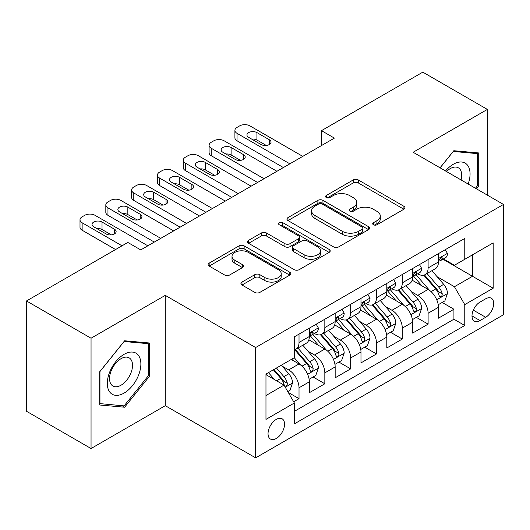 <?xml version="1.0" encoding="UTF-8"?>
<svg xmlns="http://www.w3.org/2000/svg" width="530" height="530" viewBox="0 0 530 530"><rect width="100%" height="100%" fill="white"/><g stroke="black" fill="none" stroke-linecap="round" stroke-linejoin="round"><path stroke-width="0.79" d="M373.445 224.76A2.511 1.451 0 0 0 376.996 224.76L403.92 209.211A3.584 2.067 0 0 0 404.973 207.747A3.584 2.067 0 0 0 403.92 206.289L358.307 179.948A3.584 2.067 0 0 0 353.238 179.948L326.308 195.497A2.511 1.451 0 0 0 325.572 196.517A2.511 1.451 0 0 0 326.308 197.544A2.511 1.451 0 0 0 329.859 197.544L333.344 195.53A11.468 6.618 0 0 1 349.561 195.53L353.364 197.73A11.468 6.618 0 0 1 356.723 202.407A11.468 6.618 0 0 1 353.364 207.091L349.88 209.105A2.511 1.451 0 0 0 349.144 210.125A2.511 1.451 0 0 0 349.88 211.152A2.511 1.451 0 0 0 353.424 211.152L356.909 209.138A11.468 6.618 0 0 1 373.127 209.138L376.929 211.331A11.468 6.618 0 0 1 380.288 216.015A11.468 6.618 0 0 1 376.929 220.699L373.445 222.713A2.511 1.451 0 0 0 372.709 223.733A2.511 1.451 0 0 0 373.445 224.76L373.445 222.713M276.296 438.476A11.687 6.744 120 0 0 283.928 428.174A11.687 6.744 120 0 0 282.139 418.813A11.687 6.744 120 0 0 276.296 419.389A11.687 6.744 120 0 0 268.664 429.691A11.687 6.744 120 0 0 270.452 439.052A11.687 6.744 120 0 0 276.296 438.476M241.978 282.079A3.584 2.067 0 0 0 240.931 283.543A3.584 2.067 0 0 0 241.978 285.001L254.778 292.394A3.584 2.067 0 0 0 259.846 292.394L289.751 275.13A3.584 2.067 0 0 0 290.804 273.666A3.584 2.067 0 0 0 289.751 272.201L244.138 245.867A3.584 2.067 0 0 0 239.07 245.867L209.165 263.132A3.584 2.067 0 0 0 208.111 264.589A3.584 2.067 0 0 0 209.165 266.053L224.621 274.984A3.584 2.067 0 0 0 229.689 274.984L242.488 267.59A3.584 2.067 0 0 0 243.535 266.126A3.584 2.067 0 0 0 242.488 264.669L234.823 260.237A9.586 5.532 0 0 1 232.014 256.328A9.586 5.532 0 0 1 237.93 251.213A9.586 5.532 0 0 1 248.378 252.412L278.409 269.75A9.586 5.532 0 0 1 281.218 273.666A9.586 5.532 0 0 1 275.302 278.78A9.586 5.532 0 0 1 264.854 277.581L259.846 274.686A3.584 2.067 0 0 0 254.778 274.686L241.978 282.079L241.978 285.001M165.274 295.369L91.047 338.226L26.5 300.96L26.5 411.267L91.047 448.532L165.274 405.682L255.639 457.854L255.639 347.541L165.274 295.369L165.274 405.682M487.361 195.126L487.361 109.412L413.135 152.269L503.5 204.441L255.639 347.541M487.361 109.412L422.814 72.146L321.478 130.658L321.478 145.564M26.5 300.96L127.836 242.455L140.748 249.908L334.39 138.111L321.478 130.658M333.595 246.887A3.584 2.067 0 0 0 338.663 246.887L368.569 229.623A3.584 2.067 0 0 0 369.615 228.158A3.584 2.067 0 0 0 368.569 226.694L322.949 200.36A3.584 2.067 0 0 0 317.881 200.36L287.976 217.625A3.584 2.067 0 0 0 286.929 219.089A3.584 2.067 0 0 0 287.976 220.553L333.595 246.887M280.238 225.303A2.511 1.451 0 0 1 282.781 225.654L282.781 222.673L329.163 249.451A3.584 2.067 0 0 1 330.21 250.915A3.584 2.067 0 0 1 329.163 252.373L299.258 269.637A3.584 2.067 0 0 1 294.19 269.637L248.57 243.303L248.57 240.375A3.584 2.067 0 0 0 247.523 241.839A3.584 2.067 0 0 0 248.57 243.303M248.57 240.375L261.369 232.988A3.584 2.067 0 0 1 266.438 232.988L284.935 243.667A3.584 2.067 0 0 0 290.003 243.667L298.496 238.765A3.584 2.067 0 0 0 299.543 237.307A3.584 2.067 0 0 0 298.496 235.843L279.237 224.72A2.511 1.451 0 0 1 278.502 223.7A2.511 1.451 0 0 1 280.045 222.361A2.511 1.451 0 0 1 282.781 222.673M293.66 401.767L299.019 398.673L288.3 392.485M282.205 366.164L288.691 369.9A14.608 8.434 60 0 1 299.019 387.788L309.341 381.825L309.341 392.71L324.837 383.766L313.084 376.982M308.023 351.257L314.509 354.994A14.608 8.434 60 0 1 324.837 372.882L335.165 366.919L335.165 377.804L350.655 368.86L338.909 362.076M333.84 336.345L340.326 340.088A14.608 8.434 60 0 1 350.655 357.975L360.983 352.013L360.983 362.898L376.472 353.954L364.726 347.17M359.665 321.438L366.144 325.181A14.608 8.434 60 0 1 376.472 343.069L386.801 337.106L386.801 347.991L402.29 339.048L390.544 332.264M385.482 306.532L391.962 310.275A14.608 8.434 60 0 1 402.29 328.163L412.618 322.2L412.618 333.085L428.108 324.141L428.108 313.256A14.608 8.434 -120 0 0 417.779 295.369L411.3 291.626M416.361 317.357L428.108 324.141M309.341 381.825A14.608 8.434 -120 0 0 299.019 363.938L291.268 359.466M335.165 366.919A14.608 8.434 -120 0 0 324.837 349.031L308.871 339.816M360.983 352.013A14.608 8.434 -120 0 0 350.655 334.125L334.688 324.91M386.801 337.106A14.608 8.434 -120 0 0 376.472 319.219L360.506 310.004M412.618 322.2A14.608 8.434 -120 0 0 402.29 304.313L386.324 295.097M485.685 298.801L480.008 302.08A11.322 6.532 120 0 0 472.608 312.057A11.322 6.532 120 0 0 474.343 321.127A11.322 6.532 120 0 0 480.008 320.564L485.685 317.284A11.322 6.532 120 0 0 493.079 307.307A11.322 6.532 120 0 0 491.343 298.238A11.322 6.532 120 0 0 485.685 298.801M255.639 457.854L503.5 314.754L503.5 204.441M265.967 395.539L284.04 385.105L294.369 402.992L294.369 423.867L464.77 325.48L464.77 304.611L454.442 286.723L437.117 276.72M294.369 402.992L265.967 419.389L265.967 374.074L294.369 357.677L294.369 336.808L464.77 238.427L464.77 259.296L493.172 242.899L493.172 288.214L464.77 304.611M314.369 333.456L314.509 333.529A14.608 8.434 60 0 0 321.809 334.258L332.138 328.295A14.608 8.434 -120 0 0 335.165 321.604L335.165 313.256M340.194 318.55L340.326 318.623A14.608 8.434 60 0 0 347.627 319.351L357.955 313.389A14.608 8.434 -120 0 0 360.983 306.698L360.983 298.35M366.011 303.644L366.144 303.716A14.608 8.434 60 0 0 373.445 304.445L383.773 298.483A14.608 8.434 -120 0 0 386.801 291.791L386.801 283.444M391.829 288.737L391.962 288.81A14.608 8.434 60 0 0 399.269 289.539L409.591 283.577A14.608 8.434 -120 0 0 412.618 276.885L412.618 268.538M294.369 411.346L453.925 319.219L453.925 309.235L438.436 318.179L438.436 307.294A14.608 8.434 -120 0 0 428.108 289.406L412.141 280.191M417.647 273.831L417.779 273.904A14.608 8.434 -120 0 0 425.087 274.633A14.608 8.434 -120 0 0 428.108 267.941L428.108 259.594M425.087 274.633L435.415 268.67A14.608 8.434 -120 0 0 438.436 261.979L438.436 253.631M299.019 334.125L299.019 342.473A14.608 8.434 60 0 1 295.992 349.164A14.608 8.434 60 0 1 294.369 349.754M295.992 349.164L306.32 343.201A14.608 8.434 -120 0 0 309.341 336.51L309.341 328.163M324.837 319.219L324.837 327.566A14.608 8.434 60 0 1 321.809 334.258M350.655 304.313L350.655 312.66A14.608 8.434 60 0 1 347.627 319.351M376.472 289.406L376.472 297.754A14.608 8.434 60 0 1 373.445 304.445M402.29 274.5L402.29 282.848A14.608 8.434 60 0 1 399.269 289.539M402.29 328.163L402.29 339.048M376.472 343.069L376.472 353.954M350.655 357.975L350.655 368.86M324.837 372.882L324.837 383.766M299.019 387.788L299.019 398.673M284.04 385.105L265.967 374.67M454.442 286.723L472.515 276.289L472.515 254.824L493.172 242.899M442.947 259.223L493.172 288.214M443.464 258.925L454.442 265.258L464.77 259.296M91.047 338.226L91.047 448.532M442.179 302.451L453.925 309.235M453.925 319.219L464.77 325.48M476.543 188.879L478.716 186.176L478.716 152.951L453.799 150.725L440.059 167.818M99.693 405L124.61 407.225L149.526 376.227L149.526 343.009L124.61 340.783L99.693 371.775L99.693 405M477.424 185.427L478.716 186.176M148.234 375.485L149.526 376.227M121.98 405.702L124.61 407.225M374.452 225.111L376.929 223.68A11.468 6.618 0 0 0 380.288 218.996L380.288 216.015M356.723 202.407L356.723 205.388A11.468 6.618 0 0 1 353.364 210.072L350.88 211.503M403.873 209.237L358.307 182.929A3.584 2.067 0 0 0 353.238 182.929L327.315 197.895M368.522 229.649L322.949 203.341A3.584 2.067 0 0 0 317.881 203.341L288.029 220.579M362.235 229.185A2.511 1.451 0 0 0 362.964 228.158A2.511 1.451 0 0 0 362.235 227.138L322.194 204.017A2.511 1.451 0 0 0 318.643 204.017L314.966 206.137A11.468 6.618 0 0 0 311.607 210.821A11.468 6.618 0 0 0 314.966 215.505L342.34 231.305A11.468 6.618 0 0 0 358.558 231.305L362.235 229.185L362.235 232.166A2.511 1.451 0 0 0 362.964 231.14L362.964 228.158M311.607 210.821L311.607 213.802A11.468 6.618 0 0 0 314.966 218.486L314.966 215.505M362.235 232.166L358.558 234.286A11.468 6.618 0 0 1 342.34 234.286L314.966 218.486M248.616 243.33L261.369 235.969L261.369 232.988M299.543 237.307L299.543 240.289A3.584 2.067 0 0 1 298.496 241.746L290.003 246.649A3.584 2.067 0 0 1 284.935 246.649L266.438 235.969A3.584 2.067 0 0 0 261.369 235.969M282.781 225.654L329.11 252.406M304.134 254.751A9.586 5.532 0 0 0 314.581 255.95A9.586 5.532 0 0 0 320.498 250.836A9.586 5.532 0 0 0 317.695 246.927L307.108 240.819A3.584 2.067 0 0 0 302.04 240.819L293.554 245.715A3.584 2.067 0 0 0 292.507 247.179A3.584 2.067 0 0 0 293.554 248.643L304.134 254.751L304.134 257.732A9.586 5.532 0 0 0 314.581 258.931A9.586 5.532 0 0 0 320.498 253.817L320.498 250.836M292.507 247.179L292.507 250.16A3.584 2.067 0 0 0 293.554 251.624L293.554 248.643M304.134 257.732L293.554 251.624M281.218 273.666L281.218 276.647A9.586 5.532 0 0 1 275.302 281.761A9.586 5.532 0 0 1 264.854 280.562L259.846 277.667A3.584 2.067 0 0 0 254.778 277.667L242.031 285.034M232.014 256.328L232.014 259.309A9.586 5.532 0 0 0 234.823 263.218L234.823 260.237M242.442 267.617L234.823 263.218M289.705 275.156L244.138 248.848A3.584 2.067 0 0 0 239.07 248.848L209.211 266.087M438.217 304.737L444.889 300.888L447.472 293.435A9.679 5.585 -120 0 0 443.703 284.345L431.91 270.691M429.545 290.354L416.063 274.745M421.873 285.809L414.049 276.746A23.188 13.389 -120 0 0 413.327 275.938M423.768 275.156L435.7 288.969A9.679 5.585 60 0 1 439.151 295.634L439.854 296.78L441.159 296.595L442.04 295.535L442.252 293.845A9.679 5.585 -120 0 0 438.8 287.18L427.001 273.52M424.47 274.931L437.29 289.771A4.929 2.849 60 0 1 438.535 291.699L442.252 293.845M289.85 163.823L237.049 133.341A7.301 4.213 0 0 1 234.909 130.36A7.301 4.213 0 0 1 237.049 127.379L239.633 125.888A7.301 4.213 0 0 1 249.961 125.888L302.762 156.37M234.909 130.36L234.909 137.813A7.301 4.213 180 0 0 237.049 140.794L283.398 167.553M445.279 249.683L447.472 253.486A9.679 5.585 60 0 1 445.472 257.765L440.562 260.594A9.679 5.585 -120 0 0 442.252 258.368L442.046 257.507L440.834 257.752L439.151 260.157A9.679 5.585 60 0 1 438.436 261.535M248.669 137.363A5.843 3.372 180 0 1 246.96 134.978A5.843 3.372 180 0 1 250.564 131.864A5.843 3.372 180 0 1 256.931 132.593L269.326 139.748A5.843 3.372 180 0 1 271.035 142.133A5.843 3.372 180 0 1 267.431 145.253A5.843 3.372 180 0 1 261.065 144.518L248.669 137.363M438.76 261.052L438.8 261.052A9.679 5.585 -120 0 0 440.562 260.594M251.71 139.118A5.843 3.372 180 0 1 256.931 140.046L266.285 145.445M468.156 184.036A23.731 13.7 120 0 0 453.283 164.274A23.731 13.7 120 0 0 445.511 170.965M461.087 179.955A16.251 9.381 120 0 0 458.351 167.811A16.251 9.381 120 0 0 450.228 168.619A16.251 9.381 120 0 0 446.472 171.515M440.112 167.844L453.283 151.461L477.424 153.62L477.424 185.805L475.456 188.249M475.821 152.693L477.424 153.62M138.628 375.001A23.731 13.7 120 0 0 132.487 352.079A23.731 13.7 120 0 0 109.558 372.404A23.731 13.7 120 0 0 115.706 395.334A23.731 13.7 120 0 0 138.628 375.001M130.989 372.828A16.251 9.381 120 0 0 129.161 357.869A16.251 9.381 120 0 0 111.088 371.053A16.251 9.381 120 0 0 112.916 386.012A16.251 9.381 120 0 0 130.989 372.828M99.951 403.734L99.951 371.55L124.093 341.519L148.234 343.672L148.234 375.863L124.093 405.894L99.693 403.588M146.638 342.751L148.234 343.672M412.4 319.643L419.071 315.794L421.655 308.341A9.679 5.585 -120 0 0 417.885 299.251L406.086 285.597M403.727 305.26L390.246 289.652M396.056 300.715L388.225 291.652A23.188 13.389 -120 0 0 387.509 290.844M397.95 290.062L409.882 303.875A9.679 5.585 60 0 1 413.334 310.54L414.036 311.686L415.341 311.501L416.216 310.441L416.428 308.752A9.679 5.585 -120 0 0 412.983 302.087L401.183 288.426M398.653 289.837L411.472 304.677A4.929 2.849 60 0 1 412.718 306.605L416.428 308.752M386.582 334.549L393.253 330.7L395.837 323.247A9.679 5.585 -120 0 0 392.067 314.157L380.268 300.503M377.91 320.166L364.421 304.558M370.231 315.622L362.407 306.559A23.188 13.389 -120 0 0 361.692 305.75M372.133 304.969L384.065 318.782A9.679 5.585 60 0 1 387.516 325.447L388.218 326.593L389.524 326.407L390.398 325.347L390.61 323.658A9.679 5.585 -120 0 0 387.158 316.993L375.366 303.332M372.835 304.743L385.654 319.583A4.929 2.849 60 0 1 386.893 321.511L390.61 323.658M360.764 349.455L367.436 345.606L370.019 338.153A9.679 5.585 -120 0 0 366.25 329.07L354.451 315.41M352.086 335.073L338.604 319.464M344.414 330.528L336.59 321.465A23.188 13.389 -120 0 0 335.874 320.657M346.315 319.875L358.247 333.688A9.679 5.585 60 0 1 361.692 340.353L362.401 341.499L363.706 341.313L364.58 340.253L364.792 338.564A9.679 5.585 -120 0 0 361.341 331.899L349.548 318.238M347.017 319.65L359.837 334.49A4.929 2.849 60 0 1 361.076 336.418L364.792 338.564M334.947 364.362L341.618 360.513L344.195 353.059A9.679 5.585 -120 0 0 340.432 343.977L328.633 330.316M326.268 349.979L312.786 334.37M318.596 345.434L310.772 336.371A23.188 13.389 -120 0 0 310.057 335.563M320.491 334.781L332.429 348.594A9.679 5.585 60 0 1 335.874 355.259L336.577 356.405L337.888 356.22L338.763 355.16L338.975 353.47A9.679 5.585 -120 0 0 335.523 346.805L323.731 333.145M321.193 334.556L334.019 349.396A4.929 2.849 60 0 1 335.258 351.324L338.975 353.47M264.033 178.729L211.231 148.248A7.301 4.213 0 0 1 209.092 145.266A7.301 4.213 0 0 1 211.231 142.285L213.815 140.794A7.301 4.213 0 0 1 224.144 140.794L276.938 171.276M209.092 145.266L209.092 152.72A7.301 4.213 180 0 0 211.231 155.701L257.58 182.459M419.462 264.589L421.655 268.392A9.679 5.585 60 0 1 419.654 272.672L414.745 275.501A9.679 5.585 -120 0 0 416.428 273.275L416.229 272.413L415.017 272.659L413.334 275.063A9.679 5.585 60 0 1 412.618 276.441M222.852 152.269A5.843 3.372 180 0 1 221.143 149.884A5.843 3.372 180 0 1 224.746 146.77A5.843 3.372 180 0 1 231.113 147.499L243.508 154.654A5.843 3.372 180 0 1 245.218 157.039A5.843 3.372 180 0 1 241.614 160.159A5.843 3.372 180 0 1 235.247 159.424L222.852 152.269M412.943 275.958L412.983 275.958A9.679 5.585 -120 0 0 414.745 275.501M225.893 154.025A5.843 3.372 180 0 1 231.113 154.952L240.468 160.351M238.215 193.635L185.414 163.154A7.301 4.213 0 0 1 183.274 160.173A7.301 4.213 0 0 1 185.414 157.191L187.998 155.701A7.301 4.213 0 0 1 198.326 155.701L251.121 186.182M183.274 160.173L183.274 167.626A7.301 4.213 180 0 0 185.414 170.607L231.756 197.365M393.644 279.495L395.837 283.298A9.679 5.585 60 0 1 393.83 287.578L388.927 290.407A9.679 5.585 -120 0 0 390.61 288.181L390.405 287.32L389.199 287.565L387.516 289.97A9.679 5.585 60 0 1 386.801 291.348M197.034 167.175A5.843 3.372 180 0 1 195.318 164.79A5.843 3.372 180 0 1 198.929 161.676A5.843 3.372 180 0 1 205.296 162.405L217.684 169.56A5.843 3.372 180 0 1 219.4 171.945A5.843 3.372 180 0 1 215.79 175.066A5.843 3.372 180 0 1 209.423 174.33L197.034 167.175M387.125 290.864L387.158 290.864A9.679 5.585 -120 0 0 388.927 290.407M200.068 168.931A5.843 3.372 180 0 1 205.296 169.858L214.65 175.258M212.391 208.542L159.596 178.06A7.301 4.213 0 0 1 157.456 175.079A7.301 4.213 0 0 1 159.596 172.098L162.18 170.607A7.301 4.213 0 0 1 172.502 170.607L225.303 201.089M157.456 175.079L157.456 182.532A7.301 4.213 180 0 0 159.596 185.513L205.938 212.272M367.82 294.402L370.019 298.204A9.679 5.585 60 0 1 368.012 302.484L363.11 305.313A9.679 5.585 -120 0 0 364.792 303.087L364.587 302.226L363.381 302.471L361.692 304.876A9.679 5.585 60 0 1 360.983 306.254M171.216 182.081A5.843 3.372 180 0 1 169.501 179.696A5.843 3.372 180 0 1 173.111 176.583A5.843 3.372 180 0 1 179.478 177.311L191.867 184.466A5.843 3.372 180 0 1 193.582 186.852A5.843 3.372 180 0 1 189.972 189.972A5.843 3.372 180 0 1 183.605 189.236L171.216 182.081M361.301 305.77L361.341 305.77A9.679 5.585 -120 0 0 363.11 305.313M174.251 183.837A5.843 3.372 180 0 1 179.478 184.765L188.832 190.164M186.573 223.448L133.779 192.966A7.301 4.213 0 0 1 131.639 189.985A7.301 4.213 0 0 1 133.779 187.004L136.356 185.513A7.301 4.213 0 0 1 146.684 185.513L199.485 215.995M131.639 189.985L131.639 197.438A7.301 4.213 180 0 0 133.779 200.419L180.12 227.178M342.002 309.308L344.195 313.111A9.679 5.585 60 0 1 342.194 317.39L337.292 320.219A9.679 5.585 -120 0 0 338.975 317.993L338.769 317.132L337.564 317.377L335.874 319.782A9.679 5.585 60 0 1 335.165 321.16M145.392 196.988A5.843 3.372 180 0 1 143.683 194.603A5.843 3.372 180 0 1 147.287 191.489A5.843 3.372 180 0 1 153.66 192.218L166.049 199.373A5.843 3.372 180 0 1 167.758 201.758A5.843 3.372 180 0 1 164.154 204.878A5.843 3.372 180 0 1 157.788 204.143L145.392 196.988M335.483 320.676L335.523 320.676A9.679 5.585 -120 0 0 337.292 320.219M148.433 198.743A5.843 3.372 180 0 1 153.66 199.671L163.008 205.07M309.129 379.268L315.8 375.419L318.378 367.966A9.679 5.585 -120 0 0 314.608 358.883L302.815 345.222M300.45 364.885L294.276 357.737M292.779 360.34L291.772 359.174M294.673 349.687L306.605 363.5A9.679 5.585 60 0 1 310.057 370.165L310.759 371.311L312.071 371.126L312.945 370.066L313.157 368.376A9.679 5.585 -120 0 0 309.706 361.712L297.906 348.051M295.376 349.462L308.195 364.302A4.929 2.849 60 0 1 309.44 366.23L313.157 368.376M160.756 238.354L107.961 207.873A7.301 4.213 0 0 1 105.821 204.891A7.301 4.213 0 0 1 107.961 201.91L110.538 200.419A7.301 4.213 0 0 1 120.866 200.419L173.668 230.901M105.821 204.891L105.821 212.344A7.301 4.213 180 0 0 107.961 215.326L154.303 242.084M316.185 324.214L318.378 328.017A9.679 5.585 60 0 1 316.377 332.297L311.468 335.126A9.679 5.585 -120 0 0 313.157 332.9L312.952 332.038L311.739 332.284L310.057 334.688A9.679 5.585 60 0 1 309.341 336.066M119.575 211.894A5.843 3.372 180 0 1 117.865 209.509A5.843 3.372 180 0 1 121.469 206.395A5.843 3.372 180 0 1 127.836 207.124L140.231 214.279A5.843 3.372 180 0 1 141.941 216.664A5.843 3.372 180 0 1 138.337 219.784A5.843 3.372 180 0 1 131.97 219.049L119.575 211.894M309.666 335.583L309.706 335.583A9.679 5.585 -120 0 0 311.468 335.126M122.615 213.65A5.843 3.372 180 0 1 127.836 214.577L137.191 219.977M287.783 391.591L289.983 390.325L292.56 382.872A9.679 5.585 -120 0 0 288.79 373.789L281.364 365.19M274.434 379.559L268.458 372.643M266.961 375.247L265.967 374.1M273.361 369.808L280.787 378.407A9.679 5.585 60 0 1 284.239 385.072L284.941 386.218L286.246 386.032L287.127 384.972L287.339 383.283A9.679 5.585 -120 0 0 283.888 376.618L276.461 368.019M273.957 369.463L282.377 379.208A4.929 2.849 60 0 1 283.623 381.136L287.339 383.283M122.026 245.807L82.137 222.779A7.301 4.213 0 0 1 80.004 219.798A7.301 4.213 0 0 1 82.137 216.816L84.721 215.326A7.301 4.213 0 0 1 95.049 215.326L147.85 245.807M80.004 219.798L80.004 227.251A7.301 4.213 180 0 0 82.137 230.232L115.573 249.537M93.757 226.8A5.843 3.372 180 0 1 92.048 224.415A5.843 3.372 180 0 1 95.652 221.302A5.843 3.372 180 0 1 102.018 222.03L114.414 229.185A5.843 3.372 180 0 1 116.123 231.57A5.843 3.372 180 0 1 112.519 234.691A5.843 3.372 180 0 1 106.152 233.955L93.757 226.8M96.798 228.556A5.843 3.372 180 0 1 102.018 229.483L111.373 234.883M288.691 369.9L299.019 363.938M314.509 354.994L324.837 349.031M340.326 340.088L350.655 334.125M366.144 325.181L376.472 319.219M391.962 310.275L402.29 304.313M417.779 295.369L428.108 289.406M428.108 267.941L438.436 261.979M299.019 342.473L309.341 336.51M324.837 327.566L335.165 321.604M350.655 312.66L360.983 306.698M376.472 297.754L386.801 291.791M402.29 282.848L412.618 276.885M428.108 313.256L438.436 307.294M473.303 310.136L485.685 317.284M471.998 315.94L480.008 320.564M376.929 223.68L376.929 220.699M349.88 211.152L349.88 209.105M353.364 210.072L353.364 207.091M326.308 197.544L326.308 195.497M353.238 182.929L353.238 179.948M358.307 182.929L358.307 179.948M403.92 209.211L403.92 206.289M287.976 220.553L287.976 217.625M317.881 203.341L317.881 200.36M322.949 203.341L322.949 200.36M368.569 229.623L368.569 226.694M342.34 234.286L342.34 231.305M358.558 234.286L358.558 231.305M266.438 235.969L266.438 232.988M284.935 246.649L284.935 243.667M290.003 246.649L290.003 243.667M298.496 241.746L298.496 238.765M329.163 252.373L329.163 249.451M254.778 277.667L254.778 274.686M259.846 277.667L259.846 274.686M264.854 280.562L264.854 277.581M242.488 267.59L242.488 264.669M209.165 266.053L209.165 263.132M239.07 248.848L239.07 245.867M244.138 248.848L244.138 245.867M289.751 275.13L289.751 272.201M436.746 299.775L447.406 293.62M438.8 287.18L443.703 284.345M431.089 291.632L435.7 288.969M237.049 140.794L237.049 133.341M447.406 253.373L438.436 258.554M256.931 132.593L256.931 140.046M269.326 139.748L269.326 144.518M441 257.646L442.252 258.368M410.922 314.681L421.589 308.526M412.983 302.087L417.885 299.251M405.264 306.539L409.882 303.875M385.105 329.587L395.771 323.433M387.158 316.993L392.067 314.157M379.447 321.445L384.065 318.782M359.287 344.493L369.953 338.339M361.341 331.899L366.25 329.07M353.629 336.351L358.247 333.688M333.469 359.4L344.136 353.245M335.523 346.805L340.432 343.977M327.812 351.257L332.429 348.594M211.231 155.701L211.231 148.248M421.589 268.279L412.618 273.46M231.113 147.499L231.113 154.952M243.508 154.654L243.508 159.424M415.182 272.552L416.428 273.275M185.414 170.607L185.414 163.154M395.771 283.186L386.801 288.366M205.296 162.405L205.296 169.858M217.684 169.56L217.684 174.33M389.365 287.459L390.61 288.181M159.596 185.513L159.596 178.06M369.953 298.092L360.983 303.273M179.478 177.311L179.478 184.765M191.867 184.466L191.867 189.236M363.54 302.365L364.792 303.087M133.779 200.419L133.779 192.966M344.136 312.998L335.165 318.179M153.66 192.218L153.66 199.671M166.049 199.373L166.049 204.143M337.723 317.271L338.975 317.993M307.652 374.306L318.318 368.151M309.706 361.712L314.608 358.883M301.994 366.164L306.605 363.5M107.961 215.326L107.961 207.873M318.318 327.904L309.341 333.085M127.836 207.124L127.836 214.577M140.231 214.279L140.231 219.049M311.905 332.177L313.157 332.9M285.266 387.231L292.494 383.058M283.888 376.618L288.79 373.789M276.614 380.818L280.787 378.407M82.137 230.232L82.137 222.779M102.018 222.03L102.018 229.483M114.414 229.185L114.414 233.955"/></g></svg>
